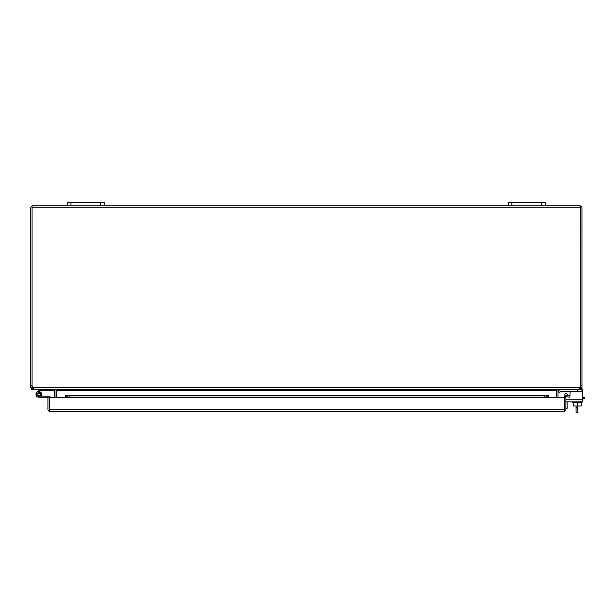 <?xml version="1.0" encoding="UTF-8"?>
<svg xmlns="http://www.w3.org/2000/svg" width="615" height="615" viewBox="0 0 615 615"><rect width="100%" height="100%" fill="white"/><g stroke="black" fill="none" stroke-linecap="round" stroke-linejoin="round"><path stroke-width="0.92" d="M569.805 395.845A1.099 1.099 0 0 0 570.059 395.13L570.059 391.348L570.059 395.13A1.099 1.099 0 0 1 569.805 395.845A1.099 1.099 0 0 0 570.059 395.13A1.099 1.099 0 0 1 569.805 395.845A1.099 1.099 0 0 0 570.059 395.13A1.099 1.099 0 0 1 569.805 395.845M564.847 394.538L564.847 396.245L564.847 394.538A1.099 1.099 0 0 1 566.876 393.938L567.891 395.507M580.629 207.809L580.629 385.451A4.597 4.597 0 0 1 580.083 387.619L580.376 388.065A2.299 2.299 0 0 1 580.452 388.073M560.234 391.609A0.884 0.884 0 0 1 560.857 391.348A0.884 0.884 0 0 0 560.234 391.609A0.884 0.884 0 0 1 560.857 391.348A0.884 0.884 0 0 0 560.234 391.609A0.884 0.884 0 0 1 560.857 391.348A0.884 0.884 0 0 0 560.234 391.609L559.304 392.531L558.074 391.294L558.997 390.371A2.629 2.629 0 0 1 560.857 389.603M32.072 205.979L32.072 207.855L32.072 205.979L32.733 205.864L32.072 205.979A1.983 1.983 0 0 0 30.75 207.855L30.75 387.619L32.072 387.619L32.072 207.855L580.629 207.855L580.629 205.979L579.968 205.864L580.629 205.979L580.329 388.173L581.037 389.287L579.968 389.603L581.951 389.603L581.951 391.348L560.857 391.348M558.074 391.294L558.997 390.371M577.362 402.687L577.362 412.565L576.04 412.565L576.04 406.008M577.362 407.906L576.04 407.906M583.712 398.466L583.712 397.182L584.25 397.182L584.25 398.466L582.666 398.466M565.877 408.206L567.161 408.206L567.161 401.856M583.712 397.182L582.666 397.182M49.292 411.258L49.953 411.374L49.292 411.258L49.292 397.229L47.962 397.229L47.962 409.39A1.983 1.983 0 0 0 49.292 411.258L49.292 397.282L548.472 397.282L548.472 395.76L547.827 395.33L548.472 395.76M563.894 411.374L49.953 411.374M564.555 411.258L564.555 409.39L564.555 411.258A1.983 1.983 0 0 0 565.877 409.39L565.877 397.282L564.555 397.282L564.555 409.39L564.555 397.282L548.472 397.282M544.652 397.182L69.188 397.182L66.02 396.629L66.02 395.33L65.367 395.76L65.367 396.775L65.367 395.76L66.02 395.33L69.188 395.876L544.652 395.876L547.827 395.33L547.827 396.629L544.652 397.182L544.652 395.876M564.555 397.282A1.983 1.983 0 0 1 565.262 395.76L566.884 395.33L570.005 395.876L569.774 397.182L566.115 396.775A0.661 0.661 0 0 0 565.877 397.282M65.367 396.775L66.02 396.629L65.367 397.282M548.472 396.775L547.827 396.629L548.472 396.775M565.262 395.76L566.115 396.775M566.884 395.33L566.653 396.629M69.188 397.182L69.188 395.876M50.322 397.282A1.637 1.637 0 0 0 48.754 396.122L38.814 396.122A1.722 1.722 0 0 1 37.092 394.399A1.722 1.722 0 0 1 38.814 392.678A1.722 1.722 0 0 1 40.336 395.207L41.313 395.722A2.821 2.821 0 0 0 38.814 391.578A2.821 2.821 0 0 0 35.993 394.399A2.821 2.821 0 0 0 38.814 397.229L47.962 397.229M41.643 397.229L38.814 397.229M32.78 388.127L32.618 387.619L580.083 387.619L578.7 389.603L34.01 389.603L32.618 387.619A4.597 4.597 0 0 1 32.072 385.451L32.072 207.809M580.629 207.855L580.629 385.451L581.951 385.451L581.951 387.619L580.629 387.619M580.629 205.979A1.983 1.983 0 0 1 581.951 207.855L581.951 385.451M580.329 388.173L579.968 389.603L556.89 389.741M32.833 388.28L32.072 387.619M579.968 205.864L545.205 205.864L545.205 202.435L508.459 202.435L508.459 205.864L104.243 205.864L104.243 202.435L67.496 202.435L67.496 205.864L32.733 205.864M581.037 389.287L581.951 387.619M30.75 387.619L31.665 389.287L32.38 388.173M557.59 389.603L556.744 389.802A1.983 1.983 0 0 0 556.69 390.264L556.69 397.282M32.733 388.28L32.733 389.603L31.665 389.287M32.733 389.603L55.819 389.741M56.011 397.282L56.011 390.264A1.983 1.983 0 0 0 55.957 389.802M56.472 397.282L56.472 390.079L55.112 389.603M556.229 390.079L556.229 397.282M558.013 397.282L558.013 390.264A0.661 0.661 0 0 1 558.036 390.079M54.666 390.079A0.661 0.661 0 0 1 54.689 390.264L54.689 397.282M508.459 205.864L511.903 205.864L511.903 202.435M541.761 202.435L541.761 205.864L511.903 205.864M541.761 205.864L545.205 205.864M67.496 205.864L70.94 205.864L70.94 202.435M100.799 202.435L100.799 205.864L70.94 205.864M100.799 205.864L104.243 205.864M579.945 388.065L580.376 388.065M573.411 402.687L573.411 406.008L581.313 406.008L581.313 402.687M581.951 401.856L581.951 402.687L572.765 402.687L572.765 401.856M581.736 388.519A2.299 2.299 0 0 1 582.666 390.364L582.666 401.856L565.877 401.856M38.814 396.122L40.928 395.599L40.928 393.208L36.7 393.208L36.7 395.599L40.928 395.599M36.815 392.401L38.814 390.41L39.598 391.186L39.921 390.863A0.53 0.53 0 0 1 40.298 390.702L53.812 390.702L53.812 389.603M40.298 389.603A1.637 1.637 0 0 0 39.145 390.079L38.814 390.41M39.183 391.601L39.598 391.186M41.313 395.722A2.821 2.821 0 0 1 41.051 396.122M49.292 410.051L49.292 406.607M564.555 410.051L564.555 406.607M577.362 389.603L577.362 391.348M66.02 395.33L547.827 395.33M564.555 409.39L49.292 409.39M32.072 385.451L30.75 385.451M556.229 390.264L56.472 390.264M582.666 399.227L565.877 399.227M547.957 395.299L65.89 395.299"/></g></svg>
